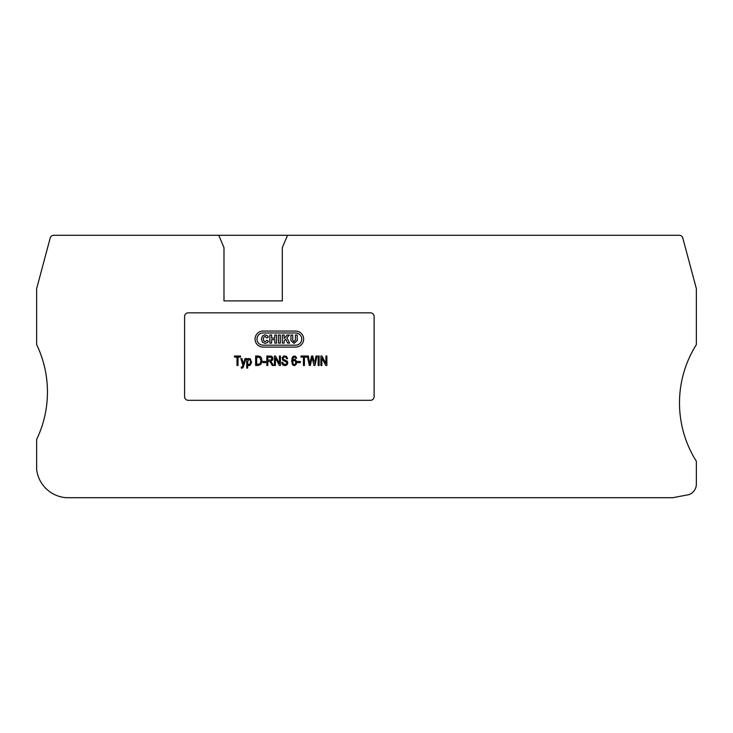 <?xml version="1.0" encoding="UTF-8"?>
<svg xmlns="http://www.w3.org/2000/svg" width="733" height="733" viewBox="0 0 733 733"><rect width="100%" height="100%" fill="white"/><g stroke="black" fill="none" stroke-linecap="round" stroke-linejoin="round"><path stroke-width="1.1" d="M218.755 235.293L53.738 235.293A3.647 3.647 0 0 0 50.21 237.987L36.65 288.619L36.65 344.629A109.345 109.345 0 0 1 36.65 439.397L36.65 469.615A32.078 32.078 0 0 0 66.621 497.707L672.857 497.707L689.002 494.619A11.288 11.288 0 0 0 696.35 483.514L696.35 461.268A109.345 109.345 0 0 1 696.35 344.629L696.35 288.619L682.79 237.987A3.647 3.647 0 0 0 679.262 235.293L287.547 235.293L282.306 247.681L282.306 300.897L223.986 300.897L223.986 247.681L218.755 235.293L287.547 235.293M370.477 312.844L188.234 312.844A3.647 3.647 0 0 0 184.588 316.491L184.588 396.672A3.647 3.647 0 0 0 188.234 400.319L370.477 400.319A3.647 3.647 0 0 0 374.114 396.672L374.114 316.491A3.647 3.647 0 0 0 370.477 312.844M292.724 334.99L292.724 340.075L294.034 341.66L295.426 340.039L295.426 334.99L297.213 334.99L297.213 340.607L294.034 343.365L290.937 340.607L290.937 334.99L292.724 334.99M280.336 334.99L280.336 343.117L278.549 343.117L278.549 334.99L280.336 334.99M262.441 342.219L261.424 339.077L262.405 335.989L264.952 334.798L267.435 335.677L268.287 337.024L266.821 337.977L265.08 336.465L263.779 337.162L263.312 339.077L263.798 340.982L265.181 341.66L266.959 340.277L268.388 341.386L267.472 342.595L265.19 343.374L262.441 342.219M271.631 334.99L271.631 338.16L274.802 338.16L274.802 334.99L276.579 334.99L276.579 343.117L274.802 343.117L274.802 339.691L271.613 339.691L271.613 343.117L269.826 343.117L269.826 334.99L271.631 334.99M284.147 334.99L284.147 338.408L287.217 334.99L289.425 334.99L286.878 337.739L289.608 343.117L287.648 343.117L285.641 339.104L284.129 340.753L284.129 343.117L282.342 343.117L282.342 334.99L284.147 334.99M263.074 331.069L295.637 331.069A8.008 8.008 0 0 1 303.645 339.077A8.008 8.008 0 0 1 295.637 347.085L263.074 347.085A8.008 8.008 0 0 1 255.066 339.077A8.008 8.008 0 0 1 263.074 331.069M295.637 345.179A6.111 6.111 0 0 0 301.749 339.077A6.111 6.111 0 0 0 295.637 332.965L263.074 332.965A6.111 6.111 0 0 0 256.962 339.077A6.111 6.111 0 0 0 263.074 345.179L295.637 345.179M318.149 365.474L318.149 356L319.148 356L319.148 365.474L318.149 365.474M309.802 364.145L310.132 362.441L309.802 364.145M311.58 356L310.123 362.441L311.58 356L312.789 356L313.953 361.131M312.093 357.502L313.999 365.474L314.961 365.474L317.041 356L316.033 356L314.622 363.247M309.537 362.533L308.327 356L307.301 356L309.308 365.474L310.334 365.474L311.965 358.125M312.221 357.447L312.441 358.464M304.452 357.118L306.953 357.118L306.953 356L300.951 356L300.951 357.118L303.444 357.118L303.444 365.474L304.452 365.474L304.452 357.118M262.817 362.624L262.817 361.461L265.676 361.461L265.676 362.624L262.817 362.624M260.866 361.25L259.94 363.889L256.66 364.356L256.66 357.118L259.766 357.438L260.884 360.663M258.392 365.465L261.03 364.246L261.919 360.682L261.507 358.089L260.352 356.485L255.652 356L255.652 365.474L258.392 365.474M258.593 356L255.652 356M247.552 359.5L247.552 358.602L246.709 358.602L246.709 368.103L247.644 368.103L247.644 364.768L248.808 365.602L250.054 365.336L251.437 362.679L250.384 358.895L248.698 358.501L247.552 359.5M251.474 361.763L251.465 362.34M248.588 359.482L249.898 359.766L250.484 361.222L250.21 363.797L249.018 364.668L247.928 363.953L247.562 362.478L248.588 359.482M242.092 367.096L241.276 367.022L241.377 368.113L242.009 368.259L243.31 367.141L245.921 358.602L244.987 358.602L243.429 364.164L241.89 358.602L240.891 358.602L242.971 365.483L242.092 367.096M243.118 362.89L241.89 358.602M244.987 358.602L243.576 363.531M238.005 357.118L240.506 357.118L240.506 356L234.505 356L234.505 357.118L236.997 357.118L236.997 365.474L238.005 365.474L238.005 357.118M271.045 360.013L267.838 360.178L267.838 357.044L271.476 357.475L271.778 359.133L270.834 360.086M267.838 365.474L267.838 361.259L270.019 361.561L272.255 365.474L273.519 365.474L270.761 361.158L272.209 360.471L272.832 359.243L272.703 357.438L271.558 356.174L266.839 356L266.839 365.474L267.838 365.474M275.416 365.474L275.416 358.025L279.401 365.474L280.427 365.474L280.427 356L279.465 356L279.465 363.44L275.48 356L274.454 356L274.454 365.474L275.416 365.474M284.954 364.503L283.369 363.925L282.709 362.322L281.765 362.432L282.26 364.264L283.424 365.336L285.476 365.602L287.134 364.704L287.785 363.119L287.363 361.25L283.598 359.417L283.02 358.364L283.497 357.301L284.89 356.944L286.09 357.402L286.612 358.758L287.574 358.666L286.456 356.32L283.818 355.963L282.123 357.805L282.672 360.123L286.704 362.276L286.438 363.962L284.954 364.512M287.794 362.661L287.785 363.119M282.709 362.322L281.765 362.432M292.76 362.386L293.2 360.911L294.428 360.361L295.353 360.957L295.738 362.606L295.225 364.209L294.015 364.64L293.099 363.852L292.779 362.038M295.711 362.963L295.738 362.469M293.438 359.637L292.614 360.59L292.632 359.885L293.612 357.182L294.868 357.044L295.628 358.41L296.563 358.318L296.425 357.612L295.436 356.22L293.75 356.055L292.504 357.044L291.862 358.813L292.192 364.145L293.31 365.391L294.831 365.575L296.416 363.98L296.553 361.232L295.207 359.482L293.438 359.637M291.697 360.618L291.697 361.644M292.614 360.59L292.632 359.885M297.516 362.624L297.516 361.461L300.374 361.461L300.374 362.624L297.516 362.624M321.86 365.474L321.86 358.025L325.846 365.474L326.872 365.474L326.872 356L325.91 356L325.91 363.44L321.934 356L320.898 356L320.898 365.474L321.86 365.474"/></g></svg>
